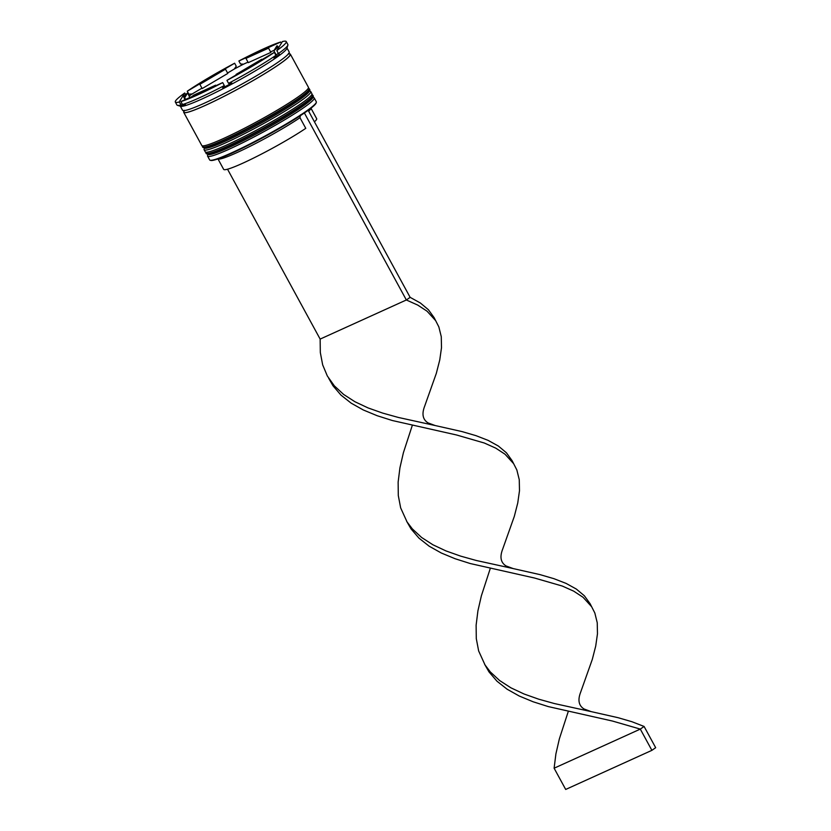 <?xml version="1.0" encoding="UTF-8"?>
<svg xmlns="http://www.w3.org/2000/svg" width="831" height="831" viewBox="0 0 831 831"><rect width="100%" height="100%" fill="white"/><g stroke="black" fill="none" stroke-linecap="round" stroke-linejoin="round"><path stroke-width="1.25" d="M316.331 102.338L316.133 102.992A60.258 5.464 151.4 0 1 307.782 110.596A60.258 5.464 151.4 0 1 304.001 113.234A60.258 5.464 151.4 0 1 231.953 153.153A60.258 5.464 151.4 0 1 210.773 160.435L210.118 160.248A60.736 5.505 -28.6 0 0 231.475 152.904A60.736 5.505 -28.6 0 0 286.155 123.996A60.736 5.505 -28.6 0 0 316.331 102.338A60.736 5.505 -28.6 0 0 316.31 101.777L314.232 97.954A60.736 5.505 151.4 0 1 286.238 118.875A60.736 5.505 151.4 0 1 229.387 149.081A60.736 5.505 151.4 0 1 207.573 156.103A60.736 5.505 151.4 0 1 207.553 155.542L207.823 154.639M312.092 97.196A59.281 5.37 151.4 0 1 285.916 117.202A59.281 5.37 151.4 0 1 229.449 147.274A59.281 5.37 -28.6 0 0 284.929 117.794A59.281 5.37 -28.6 0 0 312.248 97.372M312.861 97.372L313.765 97.632A60.736 5.505 151.4 0 1 314.232 97.954M308.623 90.828A59.281 5.37 151.4 0 1 282.436 110.824A59.281 5.37 151.4 0 1 225.97 140.906A59.281 5.37 -28.6 0 0 281.46 111.416A59.281 5.37 -28.6 0 0 308.779 91.005M309.392 90.995L310.295 91.265A60.736 5.505 151.4 0 1 310.752 91.576A60.736 5.505 151.4 0 1 282.758 112.497A60.736 5.505 151.4 0 1 225.918 142.703A60.736 5.505 151.4 0 1 204.094 149.725A60.736 5.505 151.4 0 1 204.083 149.165L204.353 148.271M185.625 94.63L184.731 92.999A63.166 5.724 -28.6 0 0 175.331 102.036L176.951 105.007A63.166 5.724 -28.6 0 0 177.429 105.34L180.701 106.285A60.736 5.505 -28.6 0 0 202.058 98.951A60.736 5.505 -28.6 0 0 256.737 70.033A60.736 5.505 -28.6 0 0 286.913 48.375L287.89 45.113A63.166 5.724 -28.6 0 0 287.869 44.531L286.248 41.56A63.166 5.724 -28.6 0 0 282.405 41.55L276.837 50.587A63.166 5.724 -28.6 0 0 286.248 41.56M184.731 92.999L179.164 102.036L181.792 105.786A61.712 5.588 151.4 0 0 185.531 104.758L182.508 104.54A63.166 5.724 -28.6 0 0 199.637 97.705A63.166 5.724 -28.6 0 0 224.318 85.572L222.698 87.899A61.712 5.588 151.4 0 0 231.891 83.058L228.567 83.339A63.166 5.724 -28.6 0 0 275.944 55.334L274.001 58.16A61.712 5.588 151.4 0 0 279.465 54.337L278.458 53.568A63.166 5.724 -28.6 0 0 287.89 45.113M204.094 149.725L205.257 151.855A60.736 5.505 -28.6 0 0 227.071 144.833A60.736 5.505 -28.6 0 0 283.922 114.626A60.736 5.505 -28.6 0 0 311.916 93.706L310.752 91.576M184.139 110.315L184.409 110.585A60.736 5.505 -28.6 0 0 183.713 112.341L201.777 145.477A60.736 5.505 -28.6 0 0 223.601 138.455A60.736 5.505 -28.6 0 0 280.442 108.248A60.736 5.505 -28.6 0 0 308.436 87.328L290.372 54.192A60.736 5.505 -28.6 0 0 288.513 53.838M183.713 112.341A60.736 5.505 -28.6 0 0 205.527 105.319A60.736 5.505 -28.6 0 0 262.378 75.112A60.736 5.505 -28.6 0 0 290.372 54.192M180.358 106.191L182.55 110.222A60.736 5.505 -28.6 0 0 204.374 103.2A60.736 5.505 -28.6 0 0 261.214 72.983A60.736 5.505 -28.6 0 0 289.209 52.062L287.017 48.042M182.508 104.54L180.888 101.569A63.166 5.724 -28.6 0 0 198.017 94.734A63.166 5.724 -28.6 0 0 222.698 82.601L224.318 85.572M258.514 52.384A53.454 4.841 -28.6 0 0 245.955 58.399L248.272 62.647L270.875 52.395L268.558 48.146A53.454 4.841 -28.6 0 0 258.514 52.384M217.982 158.95L223.664 169.379A52.966 4.799 -28.6 0 0 242.683 163.25A52.966 4.799 -28.6 0 0 305.766 128.338L299.981 117.711A52.966 4.799 -28.6 0 1 236.897 152.634A52.966 4.799 -28.6 0 1 218.273 159.033L217.919 158.929M300.552 114.803L299.981 117.711M236.326 74.821L236.097 74.406A53.454 4.841 -28.6 0 0 261.713 59.261L261.942 59.676M193.28 95.949L193.01 95.451A53.454 4.841 -28.6 0 0 215.624 85.188L215.894 85.686M189.728 97.559L187.702 92.833A53.454 4.841 -28.6 0 0 183.859 97.383A53.454 4.841 -28.6 0 0 184.69 97.726L185.614 99.429M225.481 69.181A53.454 4.841 -28.6 0 0 199.856 84.336L202.172 88.585L227.798 73.429L225.481 69.181L199.856 84.336M236.097 74.406L261.713 59.261M193.01 95.451L215.624 85.188M187.702 92.833L184.69 97.726M268.558 48.146L245.955 58.399M228.567 83.339L226.946 80.368L274.323 52.353L275.944 55.334M226.946 80.368A63.166 5.724 -28.6 0 0 274.323 52.353M180.888 101.569L222.698 82.601M175.331 102.036A63.166 5.724 -28.6 0 0 179.164 102.036M281.356 43.254L280.681 42.017L238.871 60.985L240.491 63.966L243.514 64.184A61.712 5.588 151.4 0 0 234.311 69.025L236.253 66.2L234.633 63.229L187.255 91.233L188.876 94.204L192.2 93.924A61.712 5.588 151.4 0 0 189.364 95.877M234.633 63.229A63.166 5.724 -28.6 0 0 187.255 91.233M280.681 42.017A63.166 5.724 -28.6 0 0 238.871 60.985M177.429 105.34A63.166 5.724 -28.6 0 0 180.784 105.018M278.458 53.568L276.837 50.587M207.573 156.103L209.661 159.926A60.736 5.505 -28.6 0 0 210.118 160.248M182.56 104.55L181.792 105.786M234.311 69.025L227.569 73.014M201.943 88.169L192.2 93.924M274.157 50.276L270.605 51.896M247.991 62.148L243.514 64.184M273.866 50.753L276.879 45.861A53.454 4.841 -28.6 0 1 277.71 46.214A53.454 4.841 -28.6 0 1 273.866 50.753L276.183 55.002A53.454 4.841 -28.6 0 0 278.26 53.205M308.654 111.209A52.966 4.799 -28.6 0 0 310.887 108.539L311.002 108.186M314.44 121.825A52.966 4.799 -28.6 0 0 316.663 118.667L310.981 108.238M307.782 110.596L304.001 113.234M227.528 169.212L320.143 339.09L406.349 299.981L410.13 297.342L420.361 302.993L428.401 309.724L434.135 317.66L438.851 326.905L441.271 336.669L441.5 347.711L439.755 359.958L436.337 373.306L424.631 406.286C421.639 414.056 422.782 419.593 428.058 422.906L435.112 425.524L462.067 431.601L475.924 435.641L488.119 440.378L498.351 446.029L506.391 452.76L512.125 460.696L516.84 469.941L519.261 479.705L519.489 490.747L517.744 503.004L514.327 516.342L502.61 549.322C499.628 557.092 500.771 562.629 506.048 565.942L513.101 568.56L540.057 574.637L553.913 578.677L566.108 583.414L576.34 589.065L584.38 595.796L590.114 603.732L594.83 612.977L597.24 622.741L597.468 633.783L595.723 646.04L592.306 659.388L580.599 692.368C577.618 700.128 578.76 705.664 584.037 708.978L591.08 711.596L618.035 717.683L631.892 721.713L644.087 726.45L640.306 729.099L554.111 768.208L555.908 753.873L559.367 738.842L568.238 711.575M304.426 113.047L406.349 299.981L417.744 305.091L427.051 311.189L435.683 320.673M308.208 110.398L410.13 297.342M328.692 378.292L333.023 385.823L341.001 395.13L351.17 403.16L363.313 409.974L377.129 415.697L392.232 420.496L456.51 434.977L484.338 443.027L495.723 448.127L505.04 454.225L513.672 463.708M484.66 664.364L488.992 671.895L496.969 681.202L507.139 689.231L519.292 696.046L533.107 701.769L548.211 706.568L612.478 721.048L640.306 729.099L651.888 750.341L565.693 789.45L554.111 768.208M320.143 339.09L320.319 352.51L322.667 364.851L327.331 375.986L334.332 385.844L343.587 394.413L354.92 401.737L368.06 407.917L382.665 413.09L398.329 417.442L435.112 425.524M490.248 568.539L481.378 595.796L477.918 610.837L476.121 625.172L476.288 638.592L478.646 650.933L485.034 664.956L490.311 671.926L499.566 680.496L510.899 687.819L524.039 693.989L538.644 699.162L554.298 703.525L591.08 711.596M406.681 521.328L411.002 528.859L418.99 538.166L429.16 546.196L441.303 553.01L455.118 558.733L470.221 563.532L534.489 578.012L562.327 586.063L573.712 591.163L583.03 597.26L591.651 606.744M412.259 425.503L403.388 452.76L399.929 467.801L398.132 482.136L398.298 495.556L400.656 507.886L407.045 521.92L412.321 528.88L421.577 537.46L432.909 544.783L446.05 550.953L460.654 556.126L476.308 560.489L513.101 568.56M651.888 750.341L655.669 747.692L644.087 726.45M227.995 146.536A60.736 5.505 -28.6 0 0 284.846 116.319A60.736 5.505 -28.6 0 0 312.84 95.399C315.115 97.185 309.963 102.088 289.437 115.052C269.182 127.413 249.155 138.175 229.356 147.326C219.291 151.907 212.518 154.358 209.028 154.691L206.181 153.558A60.736 5.505 -28.6 0 0 227.995 146.536M312.84 95.399L312.601 94.983A60.736 5.505 151.4 0 1 284.618 115.904A60.736 5.505 151.4 0 1 227.767 146.111A60.736 5.505 151.4 0 1 205.953 153.133L206.181 153.558M224.526 140.159A60.736 5.505 -28.6 0 0 281.377 109.952A60.736 5.505 -28.6 0 0 309.361 89.031C311.635 90.818 306.483 95.71 285.968 108.674C265.712 121.046 245.685 131.797 225.887 140.958C215.821 145.539 209.038 147.991 205.548 148.313L202.712 147.18A60.736 5.505 -28.6 0 0 224.526 140.159M309.361 89.031L309.132 88.605A60.736 5.505 151.4 0 1 281.138 109.526A60.736 5.505 151.4 0 1 224.287 139.733A60.736 5.505 151.4 0 1 202.473 146.755L202.712 147.18M288.554 53.932A60.497 5.485 151.4 0 1 266.865 72.349A60.497 5.485 151.4 0 1 205.652 105.236A60.497 5.485 151.4 0 1 184.482 110.668M312.601 94.983L311.937 94.256M205.714 152.166L205.953 153.133M309.132 88.605L308.457 87.889M202.234 145.799L202.473 146.755M288.575 54.067L288.43 53.454M183.859 97.383L185.095 99.658M277.71 46.214L278.572 47.783"/></g></svg>

